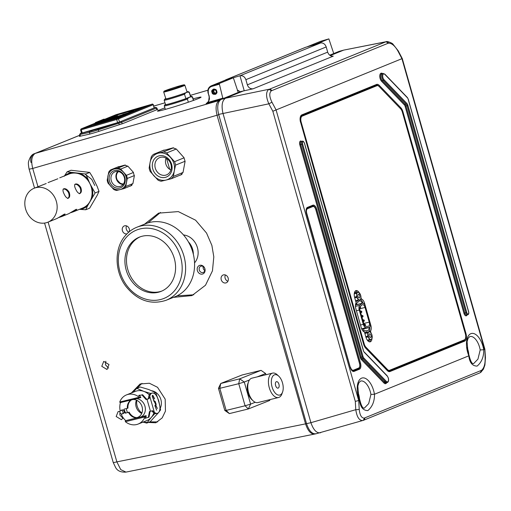 <?xml version="1.0" encoding="UTF-8"?>
<svg xmlns="http://www.w3.org/2000/svg" width="511" height="511" viewBox="0 0 511 511"><rect width="100%" height="100%" fill="white"/><g stroke="black" fill="none" stroke-linecap="round" stroke-linejoin="round"><path stroke-width="0.77" d="M221.237 279.747A4.209 3.551 -111.7 0 0 226.252 282.807A4.209 3.551 -111.7 0 0 228.155 278.054A4.209 3.551 -111.7 0 0 223.141 274.995A4.209 3.551 -111.7 0 0 221.237 279.747M225.396 274.975A4.209 3.551 -111.7 0 0 225.14 278.195A4.209 3.551 -111.7 0 0 227.9 281.28M129.27 231.732A4.209 3.551 -111.7 0 0 129.321 228.979A4.209 3.551 -111.7 0 0 124.307 225.919A4.209 3.551 -111.7 0 0 122.404 230.672A4.209 3.551 -111.7 0 0 126.913 233.885M126.562 225.894A4.209 3.551 -111.7 0 0 126.306 229.12A4.209 3.551 -111.7 0 0 128.823 232.109M108.984 364.56L107.023 369.491L101.778 366.317L103.739 361.386L108.984 364.56M105.834 361.271L105.458 364.822L108.6 368.112M144.53 224.182L158.595 213.138L178.307 211.592L195.592 220.196L206.546 233.061L211.886 245.414L213.809 256.861L212.455 270.836L205.499 285.24L191.964 295.588L173.427 297.37M177.004 295.856L193.778 294.777M164.887 107.885A22.893 1.035 -17.7 0 0 160.262 109.648A22.893 1.035 -17.7 0 0 157.445 111.098A22.893 1.035 -17.7 0 0 173.855 106.895A22.893 1.035 -17.7 0 0 198.236 98.604A22.893 1.035 -17.7 0 0 201.059 97.154A22.893 1.035 -17.7 0 0 193.132 98.853M131.346 392.972L140.11 383.972L149.384 383.244L157.522 387.293L165.187 399.155L165.455 411.119L162.179 417.902L155.81 422.769L142.761 422.214M149.787 421.901L157.599 421.894M123.234 417.838L121.414 419.684L116.169 416.51L118.13 411.572L120.021 411.412M119.951 412.026L119.849 415.015L122.998 418.298M142.001 383.346L136.539 388.571M333.792 53.706L328.86 38.887L320.429 41.385L307.373 46.763M320.934 41.212L328.873 38.887L314.84 44.598M48.117 222.1L116.872 461.874A7.869 0.492 164 0 1 113.225 462.481L115.614 467.527C117.415 470.874 120.864 472.394 125.981 472.1L120.743 469.628L116.872 461.874L305.546 423.875L217.047 115.25C215.201 107.495 216.044 102.481 219.577 100.22L220.247 99.945M31.043 162.517A7.869 6.79 67.8 0 1 34.684 153.594L34.684 153.594A7.869 6.79 67.8 0 1 35.259 153.396C31.669 155.727 30.826 160.741 32.73 168.432A7.869 0.492 164 0 1 29.082 169.039L34.544 188.086M218.229 112.797L221.902 125.917M315.217 433.941L125.974 472.1M315.268 433.922C311.301 434.701 308.063 431.354 305.546 423.875L306.504 423.587M238.273 92.606L233.342 77.787L219.245 83.529L222.956 98.847M208.124 93.321C207.357 89.821 208.367 87.349 211.145 85.893L211.611 85.733C208.597 86.998 207.46 89.514 208.201 93.277L209.274 96.215L208.501 102.296L223.077 98.093M225.402 80.112L233.342 77.787L225.402 80.112L211.611 85.733A0.652 0.351 73.9 0 0 211.484 86.48C208.775 87.617 207.76 89.885 208.424 93.27M224.917 80.284L211.145 85.893M221.384 99.3L206.131 103.599C209.159 101.408 210.11 98.962 208.967 96.266L209.274 96.215M209.063 96.266L208.213 93.315M216.696 91.201C216.6 87.751 210.251 89.304 212.014 92.344C212.11 95.787 218.459 94.235 216.696 91.201M206.565 103.394L208.501 102.296A0.652 0.351 73.9 0 1 208.373 103.05M80.023 135.913L79.39 136.392L88.805 134.297A11.127 0.505 -17.7 0 0 98.91 131.359L123.221 123.419L157.886 109.297L157.241 109.207M160.46 212.448L148.069 222.873M162.083 150.854L172.986 147.858L176.327 149.059L183.998 157.675L185.078 161.438L183.027 172.437L180.773 174.998L179.936 175.203M84.903 173.964L91.776 179.418L94.771 185.487M129.826 186.202L130.682 185.991L132.937 183.43L134.329 175.944L133.25 172.181L128.031 166.311L124.697 165.11L116.878 167.359M430.422 354.27L430.268 353.721M355.816 94.075L355.669 93.577M431.942 353.65L431.782 353.107M357.33 93.456L357.189 92.957M155.58 174.021A11.223 9.677 67.8 0 1 154.814 158.461A11.223 9.677 67.8 0 1 168.809 159.215A11.223 9.677 67.8 0 1 169.575 174.775A11.223 9.677 67.8 0 1 155.58 174.021M168.573 160.122A9.287 8.01 -112.2 0 0 160.052 157.477A9.287 8.01 -112.2 0 0 157.624 172.379A9.287 8.01 -112.2 0 0 167.046 174.653A9.287 8.01 -112.2 0 0 168.573 160.122M170.898 169.978A8.534 7.358 67.8 0 1 167.972 167.844A8.534 7.358 67.8 0 1 166.075 158.142M163.546 151.869A15.241 13.145 67.8 0 1 166.65 152.949L174.564 161.687A15.241 13.145 67.8 0 1 175.548 165.13L174.302 170.815A14.008 12.079 -112.2 0 0 170.45 157.382A14.008 12.079 -112.2 0 0 158.34 153.185A14.008 12.079 -112.2 0 0 150.087 162.421L151.333 156.736A15.241 13.145 67.8 0 1 153.447 154.367L163.546 151.869L173.593 147.775M166.65 152.949L176.289 149.02M150.138 171.428A15.241 13.145 67.8 0 1 149.148 167.978L150.087 162.421A14.008 12.079 -112.2 0 0 153.939 175.861A14.008 12.079 -112.2 0 0 166.049 180.057L161.157 181.245A15.241 13.145 67.8 0 1 158.052 180.166L150.138 171.428M171.249 178.741L166.049 180.057A14.008 12.079 -112.2 0 0 174.302 170.815L173.37 176.372A15.241 13.145 67.8 0 1 171.249 178.741L181.961 174.379M173.37 176.372L183.027 172.437M153.447 154.367L164.108 150.03M174.564 161.687L184.101 157.803M175.548 165.13L185.11 161.24M107.201 180.089A11.549 9.965 -112.2 0 0 107.553 181.667A11.549 9.965 -112.2 0 0 108.089 183.194L113.774 189.472A11.549 9.965 -112.2 0 0 116.572 190.443L120.123 189.575A10.712 9.243 -112.2 0 0 126.441 182.504A10.712 9.243 -112.2 0 0 126.172 177.068A10.712 9.243 -112.2 0 0 123.49 172.226A10.712 9.243 -112.2 0 0 114.228 169.02L110.676 169.882A11.549 9.965 -112.2 0 0 108.766 172.022L107.201 180.089M109.52 181.188A9.115 7.863 67.8 0 1 114.668 170.553A9.115 7.863 67.8 0 1 124.831 177.4A9.115 7.863 67.8 0 1 119.683 188.042A9.115 7.863 67.8 0 1 109.52 181.188M124.333 177.426A7.78 6.707 -112.2 0 0 115.192 171.715A7.78 6.707 -112.2 0 0 111.27 180.658A7.78 6.707 -112.2 0 0 121.05 186.106A7.78 6.707 -112.2 0 0 124.333 177.426M117.824 171.447A7.48 6.451 -112.2 0 0 116.246 178.671A7.48 6.451 -112.2 0 0 123.119 184.458M126.945 176.863A11.549 9.965 -112.2 0 0 126.402 175.337L120.724 169.058A11.549 9.965 -112.2 0 0 117.926 168.087L114.228 169.02A10.712 9.243 -112.2 0 0 107.91 176.084A10.712 9.243 -112.2 0 0 110.861 186.362A10.712 9.243 -112.2 0 0 120.123 189.575L123.822 188.648A11.549 9.965 -112.2 0 0 125.725 186.515L127.296 178.441A11.549 9.965 -112.2 0 0 126.945 176.863M118.469 171.555A6.95 5.991 -112.2 0 0 116.687 178.563A6.95 5.991 -112.2 0 0 123.509 183.928M117.926 168.087L125.431 165.034M127.878 166.145L120.724 169.058M126.402 175.337L133.48 172.456M134.387 175.554L127.296 178.441M125.725 186.515L132.905 183.59M131.876 185.365L123.822 188.648M119.97 182.995L117.345 180.172M118.935 166.522L110.676 169.882M270.089 399.583L269.667 400.477L248.32 408.966L250.614 404.112L255.232 402.272M249.464 379.96L244.277 382.024L250.614 404.112L245.088 405.779L238.752 383.697L219.819 388.322L226.149 410.41L245.088 405.779L248.32 408.966L229.382 413.597L224.789 410.422L218.459 388.334L220.746 383.48L239.685 378.849L261.032 370.36L242.093 374.991L220.746 383.48L219.819 388.322L218.459 388.334M244.277 382.024L238.752 383.697L239.685 378.849L244.277 382.024M252.076 399.87A10.482 5.576 -103.7 0 1 247.956 392.863A10.482 5.576 -103.7 0 1 248.014 383.237M265.969 374.735L265.624 373.535L257.237 376.869M261.032 370.36L265.624 373.535M229.382 413.597L226.149 410.41L224.789 410.422M70.71 212.71L73.533 211.746L76.797 209.35L76.018 209.389L68.832 213.662L61.888 216.492L65.153 214.09L64.373 214.128L57.187 218.401L47.893 222.189A18.313 15.796 -112.2 0 0 55.003 197.91A18.313 15.796 -112.2 0 0 34.084 188.272A18.313 15.796 -112.2 0 0 26.968 212.55A18.313 15.796 -112.2 0 0 47.893 222.189M59.065 217.45L61.888 216.492M73.533 211.746L82.827 207.964A18.313 15.796 -112.2 0 0 89.923 201.564A18.313 15.796 -112.2 0 0 89.936 183.685L85.765 174.008L67.088 171.849L64.245 176.269M80.744 187.428C81.811 190.443 81.568 192.436 80.016 193.426C78.592 193.656 77.199 192.321 75.839 189.428C74.395 186.617 74.248 184.822 75.404 184.043C77.225 183.609 79.007 184.739 80.744 187.428M69.1 192.174C70.167 195.183 69.924 197.182 68.372 198.166C66.947 198.396 65.555 197.061 64.194 194.167C62.751 191.357 62.604 189.562 63.76 188.783C65.58 188.355 67.363 189.479 69.1 192.174M79.346 193.778C80.91 192.781 81.16 190.775 80.106 187.767C78.355 185.078 76.561 183.954 74.734 184.394M67.701 198.517C69.266 197.521 69.515 195.521 68.461 192.506C66.711 189.817 64.916 188.693 63.089 189.134M62.067 215.508L64.258 214.179M34.084 188.272L46.194 183.526M73.712 210.762L75.903 209.44M48.072 182.574L57.839 178.78M79.537 209.299L80.546 209.421A19.054 16.435 -112.2 0 0 84.321 208.086A19.054 16.435 -112.2 0 0 87.592 205.741L95.091 192.966L89.936 183.685A18.313 15.796 -112.2 0 0 75.935 173.127A18.313 15.796 -112.2 0 0 69.011 174.047L59.717 177.834M80.546 209.421L85.733 209.766L87.592 205.741M71.291 172.59A19.054 16.435 -112.2 0 0 64.814 175.758M87.617 178.971A19.054 16.435 -112.2 0 0 80.578 173.663M92.248 197.387A19.054 16.435 -112.2 0 0 92.255 188.399M85.733 209.766L89.655 208.162L97.147 195.394L99.013 191.37L97.16 186.406L92.523 176.978L89.687 172.411L71.01 170.252L67.088 171.849M95.091 192.966L99.013 191.37M85.765 174.008L89.687 172.411M268.441 89.636A2.619 2.255 53.5 0 1 271.175 90.958C269.112 93.111 269.374 96.866 271.961 102.213L268.85 103.816C265.969 97.064 265.835 92.338 268.441 89.636L386.118 41.71A2.619 2.216 81.5 0 1 386.207 41.698A2.619 2.216 81.5 0 1 388.552 43.154L387.926 43.326A2.619 2.255 -112.2 0 0 385.326 41.928L343.762 50.104L386.118 41.71M484.575 349.422L401.94 58.682L397.871 50.934L398.222 50.844L402.272 58.548L484.875 349.198L485.45 357.751A2.619 0.498 176.2 0 1 485.143 358.013L484.882 349.205M364.164 418.139A2.619 2.3 -98 0 1 362.503 420.579L363.244 420.381L362.503 420.579C359.08 420.425 356.844 416.791 355.784 409.681A2.619 0.46 -3.3 0 0 359.233 409.285C359.808 415.06 361.449 418.004 364.164 418.139L481.541 370.334C484.102 368.061 485.303 363.953 485.143 358.013M469.06 355.324L468.849 355.809A16.275 8.17 -103.7 0 1 467.661 352.398A16.275 8.17 -103.7 0 1 470.848 333.67A16.275 8.17 -103.7 0 1 482.914 346.183A16.275 8.17 -103.7 0 1 483.713 349.76L480.193 349.946A13.663 6.854 76.3 0 0 479.567 347.199A13.663 6.854 76.3 0 0 469.788 336.577L468.076 338.352L467.092 341.674L467.98 352.22L469.06 355.324M469.072 355.375C470.356 360.651 471.679 363.398 473.039 363.615L473.576 363.653L477.945 359.15L480.193 349.946M359.789 399.819L359.584 400.311A16.275 8.17 -103.7 0 1 358.396 396.894A16.275 8.17 -103.7 0 1 361.584 378.166A16.275 8.17 -103.7 0 1 373.65 390.679A16.275 8.17 -103.7 0 1 374.448 394.256L370.929 394.441A13.663 6.854 76.3 0 0 370.303 391.701A13.663 6.854 76.3 0 0 360.523 381.072L358.811 382.848L357.828 386.169L358.716 396.715L359.789 399.819M359.808 399.87C361.092 405.146 362.414 407.893 363.775 408.11L364.311 408.148L368.674 403.645L370.929 394.441M320.595 432.74C316.724 433.43 313.492 430.077 310.905 422.686L355.784 409.681L355.298 401.378L359.584 400.311M374.448 394.256L468.849 355.809M447.955 347.129A12.89 6.471 -103.7 0 1 448.096 346.464M483.713 349.76L484.569 349.422M363.244 420.381A2.619 2.255 -112.2 0 0 363.442 420.31L315.683 433.871M357.553 92.81L357.694 93.309M435.966 352.009L435.813 351.466M361.948 91.578L361.807 91.079M329.697 55.188L338.946 51.419L343.762 50.104M316.22 433.705C312.298 434.414 309.066 431.06 306.523 423.651L218.638 114.419C216.875 106.69 217.724 101.676 221.193 99.37L239.908 91.756L238.42 90.441L237.372 90.651M306.523 423.651L310.905 422.686L222.962 113.276C221.257 105.534 222.106 100.52 225.523 98.227L269.131 89.246A2.619 2.255 -112.2 0 1 271.724 90.645L271.175 90.958M224.731 80.361L239.966 75.749L244.188 90.626L225.523 98.227L221.193 99.37M327.679 52.128L326.21 46.955C325.117 44.067 323.252 42.726 320.621 42.937L240.119 75.717C242.853 75.468 244.775 76.784 245.874 79.665L247.343 84.845L327.679 52.128C328.771 55.016 330.63 56.357 333.261 56.146L253.098 88.793L239.908 91.756M338.946 51.419L343.36 50.244L330.259 55.578M320.467 42.969L305.508 47.325L225.581 79.876M253.098 88.793C250.364 89.042 248.442 87.726 247.343 84.845M355.298 401.378L272.836 111.251L276.093 109.929L358.728 400.669L359.233 409.285M271.961 102.213L276.1 109.929L402.272 58.548M377.738 85.631A5.883 2.951 -103.7 0 0 376.281 85.184A0.652 0.562 -112.2 0 1 376.211 85.209L301.611 115.588M378.594 86.033A5.883 2.951 76.3 0 0 376.415 85.139A5.883 2.951 76.3 0 0 376.313 85.171M465.355 333.772L465.981 333.574A6.541 3.283 -103.7 0 1 464.697 341.099L389.97 371.535A6.541 3.283 -103.7 0 1 387.281 370.577A0.652 0.428 -43.9 0 0 387.197 370.258L389.031 371.107A5.883 2.951 76.3 0 0 389.241 371.043L463.969 340.607A5.883 2.951 76.3 0 0 465.285 338.882M387.197 376.077A0.652 0.428 -43.9 0 0 387.121 375.757L388.347 378.044C388.916 380.452 388.52 381.979 387.153 382.611A3.89 1.955 -103.7 0 1 385.671 382.004A0.652 0.428 -43.9 0 0 386.303 381.34A3.238 1.622 76.3 0 0 388.149 381.34A3.238 1.622 76.3 0 0 388.264 378.089A3.238 1.622 76.3 0 0 387.197 376.077L364.375 352.398A3.302 1.661 -103.7 0 1 363.283 350.342L363.276 350.303M364.375 352.398A0.652 0.428 -43.9 0 0 364.036 351.99M363.283 350.342L304.435 143.272A1.929 0.965 76.3 0 0 303.004 141.79A1.929 0.965 76.3 0 0 302.627 144.013L301.777 144.268L362.235 356.965L363.078 356.71A1.929 0.965 76.3 0 0 363.717 357.911A0.652 0.428 -43.9 0 1 363.085 358.575A2.581 1.297 -103.7 0 1 362.235 356.965L361.105 357.246A2.606 1.309 76.3 0 0 361.967 358.869L363.085 358.575L385.671 382.004L384.553 382.298A3.916 1.961 76.3 0 0 386.041 382.911L387.153 382.611M361.967 358.869L384.553 382.298A0.652 0.428 136.1 0 0 383.921 382.963L361.334 359.533A0.652 0.428 136.1 0 1 361.967 358.869M359.508 367.224A4.561 2.287 -103.7 0 1 358.428 368.776L353.369 370.897L358.76 368.699A4.567 2.293 76.3 0 0 359.655 363.442L315.887 209.459A4.567 2.293 76.3 0 0 312.643 205.901A4.567 2.293 76.3 0 0 312.585 205.92A0.652 0.562 -112.2 0 0 312.866 205.192A5.219 2.619 -103.7 0 1 316.737 209.203L360.498 363.187L359.52 363.481M357.77 368.425A0.652 0.562 67.8 0 0 358.428 368.776L358.76 368.699A0.652 0.562 -112.2 0 1 359.476 369.198L354.091 371.388A0.652 0.562 -112.2 0 0 353.369 370.897A4.567 2.293 76.3 0 1 353.184 370.954C352.782 371.657 351.817 370.449 350.297 367.332L350.207 367.332M307.226 208.098L312.502 205.952A4.561 2.287 -103.7 0 1 314.176 206.834M352.105 370.532A3.903 1.961 76.3 0 0 352.322 370.469L352.814 370.271M352.571 370.845A0.652 0.562 67.8 0 1 352.322 370.469L353.095 370.283M467.041 314.961A3.258 1.635 -103.7 0 1 465.515 315.721A3.258 1.635 -103.7 0 1 463.937 313.3L405.089 106.231A1.974 0.99 76.3 0 0 404.437 104.998A0.652 0.428 136.1 0 1 405.063 104.333A2.625 1.316 -103.7 0 1 405.932 105.975L464.786 313.039A2.606 1.309 76.3 0 0 466.639 315.07L467.75 314.776A2.581 1.297 -103.7 0 1 465.917 312.764L407.063 105.694A2.651 1.329 76.3 0 0 406.188 104.046L383.365 80.368A0.652 0.428 -43.9 0 0 383.997 79.703L406.82 103.382A3.302 1.661 -103.7 0 1 407.906 105.438L466.76 312.508A1.929 0.965 76.3 0 0 468.191 313.99A1.929 0.965 76.3 0 0 468.568 311.774L408.117 99.07A1.929 0.965 76.3 0 0 407.478 97.869A0.652 0.428 -43.9 0 0 407.401 97.55L384.815 74.121A0.652 0.428 136.1 0 1 384.892 74.44A3.238 1.622 76.3 0 0 382.745 75.315A3.238 1.622 76.3 0 0 383.997 79.703M405.089 106.231L407.906 105.438M355.541 300.653A4.561 2.287 76.3 0 0 357.125 301.247A4.561 2.287 76.3 0 0 358.032 300.494M376.939 85.701L302.205 116.131A5.231 2.625 76.3 0 0 301.183 122.155L364.215 343.935A5.231 2.625 76.3 0 0 365.94 347.193L387.459 369.51A5.231 2.625 76.3 0 0 389.427 370.341A5.231 2.625 76.3 0 0 389.612 370.277L464.346 339.847A5.231 2.625 76.3 0 0 465.368 333.824L402.336 112.043A5.231 2.625 76.3 0 0 400.605 108.786L379.092 86.468A5.231 2.625 76.3 0 0 377.124 85.644A5.231 2.625 76.3 0 0 376.939 85.701L375.528 86.046A5.231 2.625 76.3 0 1 375.911 85.95A5.231 2.625 76.3 0 0 375.719 85.982A5.231 2.625 76.3 0 0 375.528 86.046A0.652 0.562 67.8 0 1 375.642 85.446M357.023 304.524A3.922 1.967 76.3 0 0 356.474 303.419M362.21 303.259A3.922 1.967 76.3 0 0 359.655 300.845A3.922 1.967 76.3 0 0 359.214 301.075L355.567 304.198M362.848 330.834A3.922 1.967 76.3 0 0 363.046 330.847L367.62 330.655A3.922 1.967 76.3 0 0 367.818 330.63A3.922 1.967 76.3 0 0 368.993 327.57M363.602 330.821A3.922 1.967 76.3 0 0 363.806 328.835M356.11 292.631A4.561 2.287 76.3 0 0 354.96 292.381A4.561 2.287 76.3 0 0 354.449 292.65M367.345 332.163A4.561 2.287 76.3 0 0 364.924 333.67M367.799 340.78A4.561 2.287 76.3 0 0 369.268 340.032M375.528 86.046L300.8 116.476A5.231 2.625 76.3 0 0 300.704 116.521A5.231 2.625 76.3 0 1 300.8 116.476L375.528 86.046M389.427 370.341L388.021 370.679A5.231 2.625 76.3 0 1 387.721 370.718A5.231 2.625 76.3 0 0 388.207 370.622M360.549 307.513L360.434 307.117L360.549 307.513M360.511 307.137L360.089 306.766A0.792 0.396 -103.7 0 1 360.255 306.99M360.427 307.763A0.792 0.396 -103.7 0 1 360.383 308.012A0.792 0.396 -103.7 0 1 360.217 308.197A0.792 0.396 -103.7 0 1 360.191 308.21A0.792 0.396 -103.7 0 1 359.763 307.903M364.765 324.191A0.792 0.396 -103.7 0 1 364.79 324.178A0.792 0.396 -103.7 0 1 365.359 324.83A0.792 0.396 -103.7 0 1 365.199 325.718A0.792 0.396 -103.7 0 1 365.167 325.724A0.792 0.396 -103.7 0 1 364.599 325.079A0.792 0.396 -103.7 0 1 364.765 324.191M362.919 316.52A0.792 0.396 -103.7 0 1 362.867 316.769A0.792 0.396 -103.7 0 1 362.708 316.961A0.792 0.396 -103.7 0 1 362.682 316.967A0.792 0.396 -103.7 0 1 362.107 316.315A0.792 0.396 -103.7 0 1 362.273 315.434A0.792 0.396 -103.7 0 1 362.299 315.421A0.792 0.396 -103.7 0 1 362.561 315.511A0.792 0.396 -103.7 0 1 362.746 315.753M363.04 316.277L362.925 315.875L363.04 316.277M363.743 323.489L369.21 322.154A3.577 1.795 -103.7 0 1 368.38 326.312A3.577 1.795 -103.7 0 1 368.201 326.337L366.125 326.427A3.577 1.795 -103.7 0 1 363.781 323.604L359.993 310.286A3.577 1.795 -103.7 0 1 360.421 306.345L362.107 304.895A3.577 1.795 -103.7 0 1 362.382 304.722A3.577 1.795 -103.7 0 1 362.51 304.684A3.577 1.795 -103.7 0 1 365.039 307.475L359.738 308.772M362.28 303.253A4.267 2.14 76.3 0 0 361.954 303.457L359.75 305.342A4.267 2.14 76.3 0 0 359.246 310.049L363.308 324.344A4.267 2.14 76.3 0 0 366.112 327.704L368.814 327.589A4.267 2.14 76.3 0 0 369.025 327.564A4.267 2.14 76.3 0 0 370.015 322.601L365.448 306.536A4.267 2.14 76.3 0 0 362.433 303.202A4.267 2.14 76.3 0 0 362.28 303.253M361.673 312.144A0.792 0.396 -103.7 0 1 361.622 312.387A0.792 0.396 -103.7 0 1 361.462 312.579A0.792 0.396 -103.7 0 1 361.437 312.585A0.792 0.396 -103.7 0 1 360.868 311.94A0.792 0.396 -103.7 0 1 361.028 311.052A0.792 0.396 -103.7 0 1 361.06 311.046A0.792 0.396 -103.7 0 1 361.315 311.129A0.792 0.396 -103.7 0 1 361.501 311.371M361.794 311.895L361.679 311.493L361.794 311.895M364.164 320.902A0.792 0.396 -103.7 0 1 364.113 321.151A0.792 0.396 -103.7 0 1 363.953 321.336A0.792 0.396 -103.7 0 1 363.921 321.349A0.792 0.396 -103.7 0 1 363.353 320.697A0.792 0.396 -103.7 0 1 363.519 319.809A0.792 0.396 -103.7 0 1 363.545 319.803A0.792 0.396 -103.7 0 1 363.806 319.892A0.792 0.396 -103.7 0 1 363.992 320.129M364.286 320.653L364.171 320.25L364.286 320.653M369.21 322.154L365.039 307.475M365.531 325.034L365.416 324.632L365.531 325.034M468.798 354.679A10.527 5.282 76.3 0 0 467.048 347.499M359.533 399.18A10.527 5.282 76.3 0 0 357.777 391.994M369.779 365.518L368.77 365.927M322.773 107.527L322.626 107.029M344.829 97.991L344.976 98.489M350.482 367.211C351.236 369.453 352.2 370.456 353.376 370.213L358.767 368.016C359.821 367.352 360.076 365.85 359.533 363.525L315.766 209.542C315.012 207.3 314.048 206.297 312.873 206.54L307.481 208.731C306.428 209.401 306.172 210.896 306.721 213.228L350.278 367.262M312.106 206.725L307.481 208.731M359.348 297.919A1.865 0.933 76.3 0 0 359.731 295.843A1.865 0.933 76.3 0 0 358.396 294.323A1.865 0.933 76.3 0 0 358.332 294.342A1.865 0.933 76.3 0 0 357.949 296.418A1.865 0.933 76.3 0 0 359.284 297.939A1.865 0.933 76.3 0 0 359.348 297.919M354.264 293.793L356.512 293.244L356.716 294.898A3.922 1.967 76.3 0 0 359.91 299.9A3.922 1.967 76.3 0 0 360.97 297.364L360.766 295.716A4.331 2.172 76.3 0 0 360.562 295L358.556 292.362M356.684 292.822L354.302 293.403M354.359 293.059L357.77 292.362A3.922 1.967 76.3 0 0 356.716 294.898L356.518 296.642L354.551 297.127M355.982 300.998L360.574 299.593A4.331 2.172 76.3 0 0 360.772 299.114L360.97 297.364A3.922 1.967 76.3 0 0 359.897 293.601A3.922 1.967 76.3 0 0 357.77 292.362L354.315 293.346M356.71 292.765A4.331 2.172 76.3 0 0 356.512 293.244M359.22 299.925L355.694 300.787M358.32 299.714L358.645 299.631M354.743 297.843L356.723 297.357L358.447 300.059L355.643 300.749M370.584 337.452A1.865 0.933 76.3 0 0 370.967 335.376A1.865 0.933 76.3 0 0 369.632 333.855A1.865 0.933 76.3 0 0 369.568 333.875A1.865 0.933 76.3 0 0 369.185 335.951A1.865 0.933 76.3 0 0 370.52 337.471A1.865 0.933 76.3 0 0 370.584 337.452M371.861 338.684L372.002 335.248A4.331 2.172 76.3 0 0 371.797 334.533L371.133 333.134A3.922 1.967 76.3 0 0 369.006 331.895A3.922 1.967 76.3 0 0 367.952 334.43A3.922 1.967 76.3 0 0 371.146 339.432A3.922 1.967 76.3 0 0 372.206 336.896A3.922 1.967 76.3 0 0 371.133 333.134L370.073 331.831A4.331 2.172 76.3 0 0 369.67 331.594L367.946 332.297A4.331 2.172 76.3 0 0 367.748 332.776L367.754 336.181L365.78 336.66M364.982 333.453L367.748 332.776M365.295 332.661L369.67 331.594M367.946 332.297L365.135 332.98M367.92 332.354L365.116 333.038M367.524 340.454L371.491 339.208M370.456 339.457L367.345 340.217M369.555 339.247L369.881 339.17M371.81 339.125A4.331 2.172 76.3 0 0 372.008 338.646M365.985 337.375L367.958 336.89L369.683 339.591L367.313 340.173M357.317 292.337A6.03 3.028 76.3 0 0 355.407 290.938M359.201 292.688A6.03 3.028 76.3 0 0 356.071 290.593A6.03 3.028 76.3 0 0 355.854 290.663A6.03 3.028 76.3 0 0 354.679 297.6L356.167 302.844A5.391 2.702 76.3 0 0 355.797 308.503L361.245 327.672A5.391 2.702 76.3 0 0 364.42 331.888L365.914 337.132A6.03 3.028 76.3 0 0 370.168 341.84A6.03 3.028 76.3 0 0 371.957 338.793M369.421 341.84A6.03 3.028 76.3 0 0 370.475 339.687M369.172 331.716L369.089 331.428A5.391 2.702 76.3 0 0 369.74 327.059M371.031 332.98L370.494 331.083L369.089 331.428M370.494 331.083A5.391 2.702 76.3 0 0 370.865 325.424L364.567 303.259A5.391 2.702 76.3 0 0 361.386 299.044L360.747 299.203M363.04 303.221A5.391 2.702 76.3 0 0 360.562 299.606M361.386 299.044L360.964 297.562M365.94 347.193L365.205 347.371M387.459 369.51L386.667 369.709M212.953 91.45A1.891 1.629 -112.2 0 0 214.888 93.513A1.891 1.629 -112.2 0 0 216.191 91.233A1.891 1.629 -112.2 0 0 212.953 91.45L213.802 89.962M214.128 88.984A2.747 2.37 -112.2 0 0 212.225 90.945A2.747 2.37 -112.2 0 0 213.381 93.826A2.747 2.37 -112.2 0 0 216.115 93.947M214.767 89.847A1.635 1.412 -112.2 0 0 214.25 92.395A1.635 1.412 -112.2 0 0 215.993 92.868M215.84 93.059L213.77 93.155L215.438 93.366M203.448 273.628A4.58 3.864 68.3 0 1 202.835 273.947A4.58 3.864 68.3 0 1 197.719 271.501A4.58 3.864 68.3 0 1 198.843 265.765A4.58 3.864 68.3 0 1 199.45 265.445A4.58 3.864 68.3 0 1 204.572 267.898A4.58 3.864 68.3 0 1 203.448 273.628M183.506 234.958A16.32 13.784 68.3 0 1 196.799 245.842A16.32 13.784 68.3 0 1 194.544 262.865M160.313 408.072A11.453 9.671 -111.7 0 0 151.92 390.787M135.952 406.104L136.341 407.465M156.181 422.195L157.752 421.811M193.356 254.331A15.694 13.254 -111.7 0 0 188.393 241.844M204.215 271.743A3.328 2.811 -111.7 0 0 204.323 267.687A3.328 2.811 -111.7 0 0 200.797 266.257A3.328 2.811 -111.7 0 0 199.833 266.946A3.328 2.811 -111.7 0 0 199.731 271.009A3.328 2.811 -111.7 0 0 203.257 272.44A3.328 2.811 -111.7 0 0 204.215 271.743M203.199 266.544A3.328 2.811 -111.7 0 0 204.809 270.575M166.043 300.308L174.998 296.744A39.341 33.228 -111.7 0 0 186.349 288.53A39.341 33.228 -111.7 0 0 187.607 240.54A39.341 33.228 -111.7 0 0 145.916 223.633L136.961 227.197A39.341 33.228 68.3 0 1 178.652 244.098A39.341 33.228 68.3 0 1 177.394 292.094A39.341 33.228 68.3 0 1 166.043 300.308C150.93 305.163 137.625 300.615 126.147 286.677C114.458 271.667 113.985 248.391 125.348 235.59C128.587 231.802 132.458 229.005 136.961 227.197M169.48 285.291A29.216 24.669 -111.7 0 0 170.412 249.655A29.216 24.669 -111.7 0 0 139.452 237.104A29.216 24.669 -111.7 0 0 131.027 243.198A29.216 24.669 -111.7 0 0 130.088 278.84A29.216 24.669 -111.7 0 0 161.048 291.391A29.216 24.669 -111.7 0 0 169.48 285.291M140.238 236.81A29.216 24.669 -111.7 0 0 132.592 242.578A29.216 24.669 -111.7 0 0 131.391 277.792A29.216 24.669 -111.7 0 0 161.827 291.066M277.78 382.158A3.328 1.769 76.3 0 0 276.483 381.666A3.328 1.769 76.3 0 0 275.384 384.183A3.328 1.769 76.3 0 0 276.764 387.638A3.328 1.769 76.3 0 0 278.061 388.13A3.328 1.769 76.3 0 0 279.159 385.613A3.328 1.769 76.3 0 0 277.78 382.158M278.872 376.288A10.463 5.564 -103.7 0 1 282.602 391.975A10.463 5.564 -103.7 0 1 275.672 393.508A10.463 5.564 -103.7 0 1 271.526 379.437A10.463 5.564 -103.7 0 1 278.738 376.16A10.463 5.564 -103.7 0 1 278.872 376.288M282.602 391.975L281.944 393.815A12.558 6.675 -103.7 0 1 278.533 397.513A12.558 6.675 -103.7 0 1 273.634 395.648A12.558 6.675 -103.7 0 1 268.435 382.605A12.558 6.675 -103.7 0 1 272.567 373.119A12.558 6.675 -103.7 0 1 277.307 374.831L278.738 376.16M278.533 397.513L257.876 402.566A12.558 6.675 -103.7 0 1 253.143 400.854A12.558 6.675 -103.7 0 1 252.977 400.701A12.558 6.675 -103.7 0 1 248.499 381.87A12.558 6.675 -103.7 0 1 251.91 378.172L272.567 373.119M251.853 399.659A10.463 5.564 -103.7 0 1 251.712 399.532A10.463 5.564 -103.7 0 1 251.572 399.398A10.463 5.564 -103.7 0 1 247.841 383.71L248.499 381.87M96.573 129.277L96.157 129.353M98.419 128.408L92.114 130.612L98.419 128.408M94.95 129.775L97.952 128.695L94.707 129.73M96.343 123.119L95.838 122.487L95.34 122.627L103.426 119.325L104.103 119.12L104.659 119.944M101.459 127.769L90.453 131.142L97.793 128.51L101.459 127.769M92.159 130.561L90.741 131.135M91.443 130.982L92.152 130.637M116.783 118.558A0.824 0.415 73.8 0 0 116.649 119.485L118.495 118.871A0.824 0.709 -112.2 0 0 117.568 118.303L81.39 128.855L95.519 123.042L81.115 128.906A0.824 0.709 67.8 0 1 81.172 128.887M100.546 127.954L101.319 127.827M101.989 127.539L100.495 127.891M154.22 107.891L119.548 122.008L118.495 118.871L153.338 104.666L154.22 107.891L153.166 104.755A0.824 0.709 -112.2 0 0 152.233 104.18L117.568 118.303M119.548 122.008L117.626 122.646L116.649 119.485L81.249 129.781A0.824 0.415 -106.2 0 1 81.39 128.855M81.115 128.906L80.559 129.941L81.249 129.781L82.233 132.943L117.626 122.646M82.233 132.943L81.511 133.109L80.559 129.941M118.143 118.239L125.642 114.809L92.708 124.39L84.494 127.673L86.231 127.737L85.886 127.469L113.659 119.389L113.998 119.663L113.659 119.389L118.424 117.805L116.623 118.756M125.208 115.045L124.92 115.473L125.208 115.045M123.815 115.256L123.707 115.71M125.642 114.809L125.304 115.237M91.277 124.914L95.934 123.783L96.285 124.441M84.494 127.673L84.986 127.878M96.049 123.33L95.934 123.783L123.228 115.85M126.849 114.125L126.869 113.34L127.463 113.167L127.954 113.793L132.125 112.324M133.122 111.922L132.106 112.241M133.09 111.826L133.876 111.615M132.068 112.12L134.131 111.283L133.639 110.651L133.02 110.836M149.218 105.279L117.351 114.407L104.525 119.523M127.667 113.02L122.864 114.413M122.64 114.988L122.902 114.407L122.64 114.988M123.573 114.611L123.598 114.119M149.736 105.068A0.492 0.428 67.8 0 1 149.806 105.042L149.327 105.106M117.626 116.342L116.834 116.086L106.69 119.414M105.285 119.427A0.492 0.428 -112.2 0 0 104.915 119.35L116.872 116.074L104.634 119.574L105.068 119.906L104.634 119.574M116.693 116.719L116.138 116.367M100.386 121.957L105.783 119.485L100.38 121.688M105.86 119.727L121.874 114.981M121.848 114.886L126.702 113.576M105.783 119.485L105.164 120.091M101.517 121.631L105.234 120.302L105.132 119.989M126.702 113.614L124.569 114.649L126.734 113.768M126.415 114.253L126.83 114.081M105.234 120.302L105.886 119.798M100.392 121.727L98.431 122.525M96.164 122.614L95.206 123.451L127.954 113.793M96.304 122.998L95.595 123.285M106.601 119.146L104.595 119.74M84.059 127.91L84.583 128.063M171.262 97.556A11.121 0.505 -17.7 0 0 181.878 94.165A11.121 0.505 -17.7 0 0 187.071 92.05L184.886 85.235A11.121 0.505 162.3 0 1 179.7 87.355A11.121 0.505 162.3 0 1 169.084 90.747A11.121 0.505 162.3 0 1 163.699 92.012L165.877 98.821A11.121 0.505 -17.7 0 0 171.262 97.556M177.937 86.512L177.215 86.634A9.971 0.454 -17.7 0 0 164.625 91.105A9.971 0.454 -17.7 0 0 169.448 89.974A9.971 0.454 -17.7 0 0 178.965 86.927A9.971 0.454 -17.7 0 0 183.615 85.03A9.971 0.454 -17.7 0 0 180.211 85.765L177.937 86.512M180.415 86.416L180.211 85.765M184.49 94.235L185.895 98.623L190.59 96.713L189.185 92.325L187.531 92.114L185.64 92.881L184.49 94.235A13.184 0.594 162.3 0 1 171.319 98.508A13.184 0.594 162.3 0 1 164.165 100.239A13.184 0.594 162.3 0 1 164.172 100.207L164.708 99.172A12.36 0.562 -17.7 0 0 172.386 97.288A12.36 0.562 -17.7 0 0 185.64 92.881M165.807 98.604L165.417 98.764A12.36 0.562 -17.7 0 0 164.708 99.172M187.531 92.114A12.36 0.562 -17.7 0 0 188.227 91.654A12.36 0.562 -17.7 0 0 186.994 91.82M188.227 91.654L189.262 92.184A13.184 0.594 162.3 0 1 189.281 92.204A13.184 0.594 162.3 0 1 189.185 92.325M190.59 96.713A13.184 0.594 -17.7 0 0 190.686 96.598L189.281 92.204M165.507 104.423A14.001 0.632 -17.7 0 0 164.791 104.844A14.001 0.632 -17.7 0 0 173.568 102.692A14.001 0.632 -17.7 0 0 188.61 97.678L190.603 96.866A14.001 0.632 -17.7 0 0 191.446 96.324A14.001 0.632 -17.7 0 0 190.622 96.394M188.61 97.678L187.365 99.07A14.832 0.671 162.3 0 1 172.443 103.925A14.832 0.671 162.3 0 1 164.255 105.911A14.832 0.671 162.3 0 1 164.261 105.879L164.791 104.844M190.603 96.866L192.353 97.039A14.832 0.671 162.3 0 0 192.5 96.879A14.832 0.671 162.3 0 1 192.5 96.879L193.618 100.36M193.433 100.424L192.353 97.039M187.365 99.07L188.367 102.2M164.165 100.239L165.57 104.627A13.184 0.594 -17.7 0 0 172.724 102.896A13.184 0.594 -17.7 0 0 185.895 98.623M128.012 394.415A15.694 13.254 -111.7 0 0 126.524 394.888A15.694 13.254 -111.7 0 0 119.734 402.023L139.279 397.245A15.694 13.254 -111.7 0 0 128.012 394.415M149.308 394.901A15.694 13.254 -111.7 0 0 143.789 391.375A15.694 13.254 -111.7 0 0 136.756 390.934A15.694 13.254 -111.7 0 0 135.274 391.413L126.524 394.888M139.279 397.245L140.864 397.596L120.213 402.642L119.734 402.023M136.699 417.64A9.313 7.863 -111.7 0 0 137.855 417.295A9.313 7.863 -111.7 0 0 142.071 406.775A9.313 7.863 -111.7 0 0 132.898 399.538M144.926 416.925L125.374 421.703A15.694 13.254 -111.7 0 0 138.13 424.06A15.694 13.254 -111.7 0 0 144.926 416.925L145.833 415.858L125.457 420.694L146.108 415.641L146.172 416.427A15.694 13.254 -111.7 0 1 145.252 418.368L146.082 418.036L145.335 418.222M125.374 421.703L125.316 420.872M120.072 402.591L140.589 397.577L140.531 396.753A15.694 13.254 -111.7 0 0 138.685 395.482L139.522 395.15A15.694 13.254 68.3 0 1 139.81 395.329M136.456 400.139A9.313 7.863 -111.7 0 0 136.124 406.788A9.313 7.863 -111.7 0 0 141.739 413.418M126.383 408.589A9.313 7.863 -111.7 0 0 126.747 410.518A9.313 7.863 -111.7 0 0 127.578 412.594M123.675 410.205A1.048 0.881 68.3 0 1 124.448 412.147M159.036 411.955L160.569 409.905L158.774 400.931L155.587 392.518L148.58 389.471L140.18 386.98L136.788 388.328L132.834 392.384M143.029 422.105L146.759 423.102L151.269 417.455A15.694 13.254 -111.7 0 0 153.849 412.952M158.467 412.677L150.151 421.754L146.759 423.102M138.13 424.06L146.874 420.579A15.694 13.254 -111.7 0 0 151.269 417.455L154.935 413.514M160.569 409.905L159.707 410.25M155.587 392.518L153.798 393.227M150.681 393.483L143.789 391.375L136.788 388.328M136.833 400.311A11.6 9.798 -111.7 0 0 137.172 406.085A11.6 9.798 -111.7 0 0 141.898 413.035M122.103 413.974A1.884 1.59 68.3 0 1 120.883 410.416A1.884 1.59 68.3 0 1 122.103 413.974M120.883 410.416L122.135 409.918A1.884 1.59 68.3 0 1 123.349 413.476M123.956 409.943L123.579 410.135M125.878 412.914L125.252 412.205L124.627 412.454L125.252 413.156L125.878 412.914M125.252 413.156L128.491 412.371A9.626 8.131 -111.7 0 0 136.859 417.902M128.491 412.371L129.117 412.122A9.626 8.131 68.3 0 0 138.047 417.615M131.193 399.96A9.626 8.131 -111.7 0 0 127.341 408.353L127.961 408.104A9.626 8.131 68.3 0 1 131.557 399.87M141.017 416.887A9.626 8.131 -111.7 0 0 145.015 406.488A9.626 8.131 -111.7 0 0 136.322 398.701M149.755 396.3L154.328 412.243A7.952 4.229 -103.7 0 0 157.331 413.329A7.952 4.229 -103.7 0 0 159.4 404.029L158.014 399.212A7.952 4.229 -103.7 0 0 152.169 393.061A7.952 4.229 -103.7 0 0 149.755 396.3L149.091 398.669L146.005 399.493L141.924 394.907L138.941 395.635M120.475 402.579A15.656 13.222 -111.7 0 0 120.2 411.004M121.056 413.833A15.656 13.222 -111.7 0 0 125.732 420.623M145.392 418.119L148.369 417.391L149.455 411.54L152.546 410.716L154.328 412.243M127.341 408.353L124.103 409.145L123.937 410.046M148.369 417.391L148.995 417.142L150.062 411.393M141.924 394.907L138.832 395.565M146.005 399.493L146.625 399.244L142.55 394.658M155.874 408.263L155.191 406.117A0.754 0.402 76.3 0 1 155.287 405.293A0.754 0.402 76.3 0 1 155.829 405.555L157.362 408.525L155.919 405.415A1.003 0.537 -103.7 0 0 155.197 405.063A1.003 0.537 -103.7 0 0 155.063 406.168L156.685 410.212M155.012 401.627L155.817 404.68L154.15 401.288L155.012 401.627M156.027 404.974L155.069 401.416L154.035 401.001L152.323 396.51A0.754 0.402 -103.7 0 1 152.572 395.616M154.431 398.797L153.057 395.801A1.009 0.537 76.3 0 0 152.514 395.373M155.74 402.917L156.187 404.476L155.829 404.789L154.079 401.186L153.581 400.988L153.958 400.905L152.304 396.536A1.009 0.537 -103.7 0 1 152.431 395.425A1.009 0.537 -103.7 0 1 153.159 395.782L154.565 398.752L153.07 395.916A0.754 0.402 76.3 0 0 152.527 395.655A0.754 0.402 76.3 0 0 152.425 396.485L154.137 400.975L155.178 401.391L155.638 402.943M152.169 393.061L151.135 393.31A7.952 4.229 76.3 0 0 148.503 398.81L149.091 398.669M148.503 398.784L146.625 399.244M151.978 410.882A7.952 4.229 76.3 0 0 156.296 413.578L157.331 413.329M79.818 135.249L35.259 153.396L219.8 100.367M169.709 169.333L166.586 158.442M218.702 114.751L32.73 168.432L37.967 186.687M219.117 84.277L211.484 86.48M211.611 85.733L219.245 83.529M214.026 94.196L213.668 94.343M213.074 91.29L213.854 90.971M207.92 90.217L190.296 95.378L207.92 90.198M164.983 102.8L153.817 106.071L164.983 102.781M385.185 381.5L384.017 381.749M356.767 93.13L356.908 93.628M431.361 353.273L431.52 353.823M404.437 104.998L381.615 81.326A0.652 0.428 136.1 0 1 382.241 80.661L383.365 80.368A3.89 1.955 -103.7 0 1 381.8 76.305A3.89 1.955 -103.7 0 1 383.001 73.424L381.877 73.673A3.916 1.961 76.3 0 0 380.951 78.228A3.916 1.961 76.3 0 0 382.241 80.661L405.063 104.333L406.188 104.046M381.615 81.326A4.567 2.293 -103.7 0 1 380.107 78.483A4.567 2.293 -103.7 0 1 380.158 74.108A4.567 2.293 -103.7 0 1 382.477 73.539M397.871 50.934C394.869 45.76 391.765 43.167 388.552 43.154M479.439 373.062A2.619 2.255 -112.2 0 0 479.637 372.992L480.717 372.41A2.619 2.178 -124.4 0 0 481.541 370.334M364.758 417.972A2.619 2.255 -112.2 0 1 363.442 420.31L479.637 372.992A2.619 2.255 -112.2 0 0 480.96 370.654M374.512 394.243C374.569 401.365 372.347 406.813 367.85 410.582C363.117 410.569 360.338 407.158 359.52 400.349M483.776 349.748C483.834 356.87 481.611 362.312 477.114 366.087C472.381 366.074 469.609 362.663 468.791 355.848M272.836 111.251L268.85 103.816L218.638 114.419M326.21 46.955L245.874 79.665M305.91 47.184L225.971 79.742M240.119 75.717L320.621 42.937M387.926 43.326L271.724 90.645M387.281 370.577L365.761 348.259A6.541 3.283 -103.7 0 1 363.602 344.184L300.647 122.359C299.51 116.431 301.311 115.556 301.547 115.62A0.652 0.562 -112.2 0 0 301.848 114.879L376.581 84.443A6.541 3.283 -103.7 0 1 379.271 85.401L400.79 107.725A6.541 3.283 -103.7 0 1 402.949 111.794L465.981 333.574M301.477 115.639A0.652 0.562 -112.2 0 0 301.547 115.62L376.275 85.184A0.652 0.562 -112.2 0 0 376.581 84.443M300.57 122.404A6.541 3.283 -103.7 0 1 301.848 114.879M378.638 86.065A0.652 0.428 -43.9 0 0 379.271 85.401M400.209 108.37A0.652 0.428 -43.9 0 0 400.79 107.725M402.317 111.998L402.949 111.794M464.697 341.099A0.652 0.562 -112.2 0 0 463.969 340.607M389.97 371.535A0.652 0.562 -112.2 0 0 389.241 371.043M365.761 348.259A0.652 0.428 -43.9 0 0 365.684 347.934L387.197 370.258M301.266 141.515A2.606 1.309 76.3 0 0 300.653 144.543L361.105 357.246L360.255 357.502L299.804 144.798L301.777 144.268A2.581 1.297 -103.7 0 1 302.391 141.266L301.266 141.515M299.804 144.798A3.258 1.635 -103.7 0 1 299.893 141.585A3.258 1.635 -103.7 0 1 301.675 141.426M302.627 144.013L363.078 356.71M304.435 143.272L304.511 143.233C303.585 141.387 302.876 140.729 302.391 141.266M363.717 357.911L386.303 381.34M386.635 382.752A4.567 2.293 -103.7 0 1 383.921 382.963M361.334 359.533A3.258 1.635 -103.7 0 1 360.255 357.502M315.753 209.497L316.737 209.203M306.44 213.349L306.453 213.394A5.219 2.619 -103.7 0 1 307.475 207.383L312.866 205.192M354.091 371.388A5.219 2.619 -103.7 0 1 350.22 367.377L306.453 213.394M350.22 367.377L306.536 213.349C306.255 209.255 306.472 207.511 307.175 208.124A0.652 0.562 -112.2 0 0 307.475 207.383M307.117 208.143A0.652 0.562 -112.2 0 0 307.175 208.124L312.643 205.901M360.498 363.187A5.219 2.619 -103.7 0 1 359.476 369.198M407.478 97.869L384.892 74.44M466.76 312.508L463.937 313.3M361.954 303.457L355.432 305.048M355.42 306.396L359.75 305.342M359.246 310.049L356.429 310.739M369.025 327.564L361.865 329.314L368.814 327.589M366.112 327.704L361.635 328.797M360.491 325.028L363.308 324.344M370.865 325.424L370.277 325.564M364.567 303.259L363.602 303.496M364.215 343.935L363.66 344.069M301.183 122.155L300.628 122.289M302.205 116.131L300.8 116.476M126.013 237.711A36.83 31.107 -111.7 0 0 129.436 288.728A36.83 31.107 -111.7 0 0 174.487 290.778A36.83 31.107 -111.7 0 0 171.064 239.768A36.83 31.107 -111.7 0 0 126.013 237.711M95.34 122.627L103.465 119.319M115.722 114.815A0.824 0.709 67.8 0 1 115.78 114.79L104.487 119.389L116.623 114.509A0.824 0.415 73.8 0 0 116.623 114.509L152.016 104.212A0.824 0.415 73.8 0 0 152.016 104.212L152.233 104.18M116.661 114.496A0.824 0.415 73.8 0 0 116.642 114.502L115.78 114.79A0.824 0.709 67.8 0 1 115.837 114.764M152.061 104.199A0.824 0.415 73.8 0 0 152.035 104.206L116.642 114.502M80.508 136.143L80.01 134.521A0.824 0.735 -102.5 0 1 80.463 133.505L81.473 132.969L80.451 133.384A0.824 0.709 67.8 0 1 80.514 133.358M80.387 133.416A0.824 0.709 67.8 0 1 80.451 133.384L79.614 134.565L80.118 136.233M89.91 134.029L89.425 132.426L79.614 134.565M155.625 107.361A0.824 0.735 77.5 0 0 155.446 107.399L118.501 122.442L98.055 129.034L80.463 133.505M156.864 109.712L156.328 108.115L156.788 107.878L155.523 107.38L154.348 107.642L155.446 107.399M122.193 123.809L121.663 122.238L156.328 108.115A0.824 0.709 -112.2 0 0 155.401 107.546M98.847 131.378L98.348 129.826A9.83 0.447 162.3 0 1 89.425 132.426A0.824 0.735 -102.5 0 1 89.879 131.41M119.293 124.786L118.795 123.24L98.348 129.826L98.055 129.034M120.73 121.663A0.824 0.709 -112.2 0 1 121.663 122.238L118.795 123.24L118.501 122.442M118.233 118.974L118.162 118.418M92.057 125.674L91.763 125.118L86.282 127.354M127.782 113.295L126.722 113.729M133.071 110.817L126.894 113.333M133.639 110.651L127.463 113.167M134.016 110.893L127.839 113.41M116.482 116.189L116.201 115.326L117.268 114.969L117.658 116.208M145.788 106.678L117.268 114.969L117.351 114.407M108.089 118.629L116.201 115.326A0.492 0.428 -112.2 0 0 115.646 114.975M139.005 109.437A0.492 0.428 67.8 0 1 139.037 109.424L134.067 111.072L149.806 105.042M149.768 105.055L139.037 109.424A0.492 0.428 67.8 0 1 139.069 109.411M96.215 122.723L104.474 119.357M95.838 122.487L104.103 119.12M116.732 118.105L117.766 118.105M169.179 90.083A10.539 0.479 -17.7 0 0 182.861 85.529A10.539 0.479 -17.7 0 0 179.054 86.059A10.539 0.479 -17.7 0 0 165.372 90.613A10.539 0.479 -17.7 0 0 169.179 90.083M147.002 399.251L150.451 411.298M306.887 46.903L320.429 41.385M79.812 135.217L34.684 153.594C32.021 154.239 30.008 156.839 28.648 161.387C28.169 162.447 28.316 165.002 29.082 169.039M44.572 223.077L113.225 462.481M357.349 92.893L357.489 93.392M431.942 353.037L432.102 353.586M385.952 41.742L386.207 41.698C386.878 40.906 392.454 43.116 392.959 44.15L398.222 50.844M480.717 372.41L483.419 369.185L484.901 365.033L485.45 357.751M365.684 347.934L363.679 344.139L300.647 122.359M363.366 350.297L304.511 143.233M387.121 375.757L364.298 352.079M384.815 74.121L383.001 73.424M467.75 314.776C468.721 314.348 469.021 313.332 468.644 311.729L408.193 99.025M360.594 307.469L360.383 308.012M364.79 324.178L364.043 324.364M362.299 315.421L361.507 315.613M363.002 315.894L362.561 315.511M363.085 316.226L362.867 316.769M361.06 311.046L360.261 311.237M361.756 311.512L361.315 311.129M361.839 311.844L361.622 312.387M363.545 319.803L362.753 319.995M364.247 320.276L363.806 319.892M364.33 320.601L364.113 321.151M363.921 321.349L363.187 321.528M361.437 312.585L360.696 312.77M362.433 303.202L355.445 304.907M362.682 316.967L361.941 317.146M360.191 308.21L359.731 308.318M377.124 85.644L375.719 85.982M251.712 399.532L253.143 400.854M156.788 107.878L157.343 109.52M153.338 104.666C152.61 104.008 152.176 103.854 152.035 104.206M113.666 119.389L84.366 127.91M125.169 115.058L118.392 117.817M133.045 110.83L126.869 113.34M112.573 119.702L116.993 117.907L118.277 118.079M184.886 85.235L184.42 84.82L179.074 86.052C172.635 87.898 163.833 91.015 164.018 91.245L163.699 92.012M177.311 87.496L177.061 86.717M191.446 96.324L192.481 96.854M164.255 105.911L165.366 109.392M123.528 413.418L122.276 413.916"/></g></svg>
